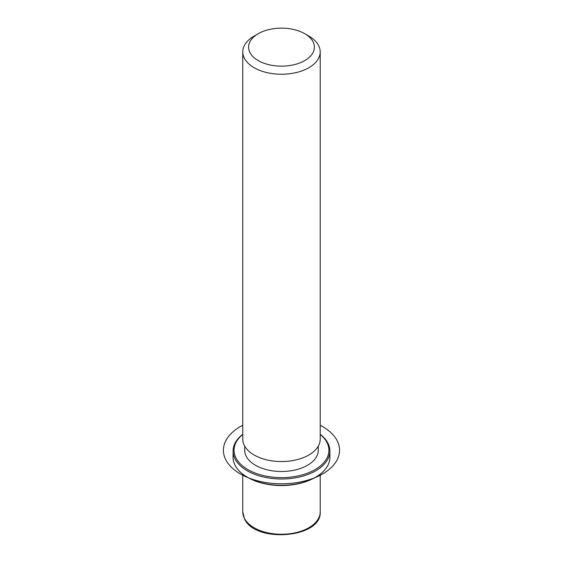 <?xml version="1.0" encoding="UTF-8"?>
<svg xmlns="http://www.w3.org/2000/svg" width="563" height="563" viewBox="0 0 563 563"><rect width="100%" height="100%" fill="white"/><g stroke="black" fill="none" stroke-linecap="round" stroke-linejoin="round"><path stroke-width="0.84" d="M318.271 446.17L318.271 450.259A36.785 21.239 180 0 1 286.722 471.28A36.785 21.239 180 0 1 246.193 456.234A36.785 21.239 180 0 1 244.701 450.259L244.701 446.17M304.759 33.717L308.869 36.088A38.72 22.358 180 0 1 318.644 45.603A38.72 22.358 180 0 1 320.213 51.895L320.213 439.189A38.72 22.358 180 0 1 286.996 461.322A38.72 22.358 180 0 1 244.335 445.488A38.72 22.358 180 0 1 242.766 439.189L242.766 51.895A38.72 22.358 180 0 1 254.11 36.088L258.213 33.717A32.914 19.001 180 0 1 304.759 33.717A32.914 19.001 180 0 1 313.07 41.803A32.914 19.001 180 0 1 290.754 65.385A32.914 19.001 180 0 1 249.909 52.5A32.914 19.001 180 0 1 258.213 33.717M320.213 51.895A38.72 22.358 180 0 1 286.996 74.02A38.72 22.358 180 0 1 244.335 58.186A38.72 22.358 180 0 1 242.766 51.895M320.213 434.284A48.404 27.946 180 0 1 327.933 443.18A48.404 27.946 180 0 1 329.89 451.047L329.89 457.374A48.404 27.946 180 0 1 315.716 477.128L315.027 477.53A47.433 27.383 180 0 1 247.945 477.53L247.263 477.128A48.404 27.946 180 0 1 235.045 465.242A48.404 27.946 180 0 1 233.089 457.374L233.089 451.047A48.404 27.946 180 0 1 242.766 434.284M315.716 477.128A48.404 27.946 180 0 1 247.263 477.128M320.213 434.439A47.433 27.383 180 0 1 327.004 442.546A47.433 27.383 180 0 1 294.843 476.537A47.433 27.383 180 0 1 235.974 457.965A47.433 27.383 180 0 1 242.766 434.439M329.89 451.047A48.404 27.946 180 0 1 288.376 478.712A48.404 27.946 180 0 1 235.045 458.915A48.404 27.946 180 0 1 233.089 451.047M242.766 425.262A58.08 33.534 0 0 0 240.415 473.969A58.08 33.534 0 0 0 322.557 473.969A58.08 33.534 0 0 0 322.557 426.55A58.08 33.534 0 0 0 320.213 425.262M320.213 474.137L320.213 511.908A38.72 22.358 180 0 1 286.996 534.041A38.72 22.358 180 0 1 244.335 518.206A38.72 22.358 180 0 1 242.766 511.908L242.766 474.137M320.213 511.908C321.916 538.186 254.948 543.436 244.469 518.769L242.766 511.908"/></g></svg>
